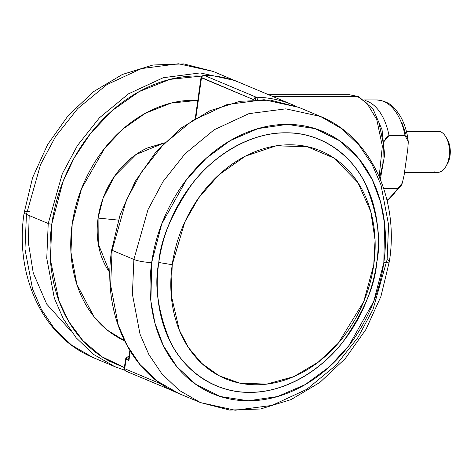 <?xml version="1.0" encoding="UTF-8"?>
<svg xmlns="http://www.w3.org/2000/svg" width="474" height="474" viewBox="0 0 474 474"><rect width="100%" height="100%" fill="white"/><g stroke="black" fill="none" stroke-linecap="round" stroke-linejoin="round"><path stroke-width="0.71" d="M124.715 368.719A2.583 2.05 112.8 0 0 125.089 370.502A2.583 2.05 112.8 0 0 125.823 371.101A2.583 2.05 112.8 0 0 125.912 371.136A2.583 2.05 -67.2 0 1 125.829 371.106A2.583 2.05 -67.2 0 1 125.089 370.502A1.837 1.061 90 0 1 124.591 370.01L125.089 370.502L124.715 368.719L161.51 384.153L124.715 368.719L126.037 359.31L124.715 368.719L124.312 368.286A2.583 0.498 8 0 0 124.265 368.357A2.583 0.498 8 0 0 124.715 368.719L124.312 368.286M129.84 350.559L128.703 358.682L128.946 360.53L130.249 351.222L128.946 360.53L125.728 358.818A2.086 1.203 90 0 1 126.274 357.532A2.086 1.203 90 0 1 127.186 357.283A2.583 2.05 -67.2 0 1 128.501 356.798A2.583 2.05 -67.2 0 1 128.958 356.863L128.94 356.857M201.083 77.357L201.48 77.795L195.815 118.127L201.48 77.795L253.709 99.706L201.083 77.357A1.855 1.072 90 0 1 201.391 76.438A1.855 1.072 90 0 1 202.374 75.994A2.583 2.05 -67.2 0 1 203.944 75.283A2.583 2.05 -67.2 0 1 203.98 75.283L256.25 97.211A2.583 1.505 91.2 0 1 257.358 99.57A2.583 1.505 -88.8 0 0 256.25 97.211A2.583 2.05 112.8 0 0 254.639 97.922A1.855 1.072 90 0 1 255.456 99.623M240.703 82.986A155.14 123.068 112.8 0 0 203.98 75.283A2.583 1.505 -88.8 0 0 203.624 75.212A2.583 1.505 91.2 0 1 203.98 75.283A155.14 123.068 -67.2 0 1 240.739 83.003M357.396 96.37L367.018 103.356L376.747 119.472L382.346 146.134L379.176 176.541L382.346 146.134L376.747 119.472L367.018 103.356L357.396 96.37L272.449 96.311L357.396 96.37L349.67 94.77L357.396 96.37A5.173 4.1 -67.2 0 1 358.753 96.655A5.173 4.1 112.8 0 0 357.396 96.37M379.372 124.733L383.377 143.681L382.885 163.838L379.662 177.685M253.75 99.7A2.583 2.05 -67.2 0 1 254.639 97.922A2.583 2.05 -67.2 0 1 256.25 97.211A155.14 123.068 -67.2 0 1 292.968 104.914M201.48 77.795L202.374 75.994A2.583 2.05 112.8 0 0 201.48 77.795A2.583 0.498 -172 0 1 201.035 77.434L195.27 118.453M293.009 104.932A155.14 123.068 112.8 0 0 256.25 97.211L203.98 75.283A2.583 2.05 112.8 0 0 203.944 75.283A2.583 2.05 112.8 0 0 202.374 75.994L203.642 75.212C216.63 75.496 228.972 78.086 240.668 82.974L295.817 106.164M255.427 100.156L254.639 97.922L253.75 99.718M128.958 356.863A2.583 2.05 112.8 0 0 128.501 356.798A2.583 2.05 112.8 0 0 127.186 357.283A2.583 2.05 112.8 0 0 126.037 359.31L128.946 360.53L128.732 359.653M125.592 358.948A2.583 0.498 -172 0 0 126.037 359.31L127.186 357.283L126.274 357.532C127.891 356.667 128.821 356.454 129.064 356.892M125.912 371.136L173.52 391.109M109.909 272.704L98.26 243.873L98.082 218.07L118.897 220.161L98.082 218.07C96.672 228.13 96.927 237.806 98.853 247.102C100.778 256.393 104.233 264.599 109.204 271.715L109.909 272.704M124.443 340.729L107.545 330.265L93.935 316.591L76.865 284.441L70.952 252.245L72.19 224.131C69.885 240.573 70.3 256.387 73.452 271.578C76.598 286.77 82.239 300.178 90.362 311.809C98.491 323.44 108.493 332.41 120.36 338.709L124.443 340.735M119.839 338.43L123.874 339.562M234.861 80.539L200.194 72.907L163.275 77.712L128.549 93.822L99.416 117.819L77.404 145.589L62.325 173.721L48.224 223.509A2.583 0.498 8 0 0 51.785 224.119L62.924 181.773L74.24 157.836L90.546 133.443L112.308 110.501L139.214 91.577L169.834 79.401L201.687 76.047L197.131 75.947C180.618 75.935 164.205 79.685 147.9 87.198C131.588 94.711 116.616 105.412 102.988 119.306C89.361 133.2 78.109 149.227 69.24 167.387C60.364 185.547 54.551 204.46 51.785 224.119A2.583 0.498 -172 0 1 48.224 223.509L62.325 173.721L77.404 145.589L99.416 117.819L128.549 93.822L163.275 77.712L200.194 72.907L234.861 80.539L237.735 81.801L213.081 71.402L178.42 63.771L141.501 68.582L106.769 84.692L77.641 108.682L55.624 136.453L40.545 164.585L26.443 214.372L48.224 223.509L26.443 214.372L40.545 164.585L55.624 136.453L77.641 108.682L106.769 84.692L141.501 68.582L178.42 63.771L213.081 71.402L183.853 63.925L153.037 64.997L122.434 74.43L93.698 91.571L68.321 115.401L47.601 144.6L32.623 177.584L24.192 212.583C14.605 272.26 40.557 335.859 93.046 357.526L71.675 345.202L54.374 328.648L41.422 309.451L32.582 289.087L24.974 249.194L26.443 214.372A12.928 2.483 -172 0 1 24.198 212.559A12.928 2.483 8 0 0 26.443 214.372L24.974 249.194L32.582 289.087L41.422 309.451L54.374 328.648L71.675 345.202L93.046 357.526L114.827 366.663L93.449 354.333L76.154 337.784L63.196 318.587L54.356 298.223L46.754 258.33L48.224 223.509L46.754 258.33L54.356 298.223L63.196 318.587L76.154 337.784L93.449 354.333L114.827 366.663L124.709 370.206M24.198 212.559A12.928 2.483 -172 0 1 29.738 211.333M29.204 215.528L28.351 242.587L33.263 273.006L46.766 304.184L71.005 331.119M124.858 367.7L101.863 356.709L83.009 340.765L68.766 321.591L58.977 300.872L50.434 259.882L51.785 224.119C49.023 243.778 49.521 262.697 53.289 280.863C57.052 299.035 63.8 315.074 73.517 328.986C83.24 342.898 95.197 353.616 109.393 361.152L124.378 367.569M197.812 100.346L193.712 100.245C179.913 100.239 166.19 103.373 152.551 109.654C138.912 115.934 126.398 124.887 115.004 136.5C103.605 148.119 94.202 161.516 86.783 176.701C79.365 191.887 74.501 207.695 72.19 224.131L81.528 188.676L104.689 148.208L122.938 129.017L145.488 113.209L171.144 103.071L197.812 100.346M164.389 142.858L147.248 148.03C138.906 151.876 131.251 157.35 124.277 164.46C117.303 171.564 111.55 179.764 107.011 189.055C102.473 198.339 99.499 208.015 98.082 218.07L103.071 198.298L114.957 175.641L135.925 154.554L164.377 142.87M448.096 162.505A17.188 9.93 -90 0 0 448.327 141.424M438.663 172.305A20.684 11.951 -90 0 0 449.435 153.173A20.684 11.951 -90 0 0 440.34 131.618A20.684 11.951 90 0 1 447.095 139.326A20.684 11.951 90 0 1 446.816 164.697A20.684 11.951 90 0 1 434.688 171.825M440.34 131.618L406.467 131.588L440.34 131.618A20.684 11.951 -90 0 0 436.37 131.132M365.312 100.589A51.713 29.886 90 0 1 389.006 135.54L386.026 137.543L384.13 141.406L389.006 135.54A51.713 29.886 -90 0 0 368.482 101.768M389.006 135.54L405.039 135.552A51.713 29.886 -90 0 0 377.268 99.973A51.713 29.886 90 0 1 405.039 135.552L408.292 141.868L407.824 148.771L404.097 175.291L402.284 183.177L397.597 188.504L383.691 188.492L397.597 188.504A51.713 29.886 90 0 1 386.962 200.194A51.713 29.886 -90 0 0 397.597 188.504L400.577 186.501L402.379 182.917L404.097 175.291L407.824 148.771L408.244 141.086L407.444 137.543L405.039 135.552L389.006 135.54M401.674 122.096L405.981 134.58M447.284 139.374L448.854 142.775L450.181 149.067L450.022 155.768L448.386 161.853L446.674 164.993M376.676 262.661C374.964 285.206 364.056 311.14 343.958 340.462C323.333 368.304 286.438 392.816 249.537 392.276C212.494 392.762 182.496 368.197 169.698 340.338C157.848 310.991 154.234 285.046 158.855 262.507L158.778 262.501C154.151 285.058 157.771 311.015 169.627 340.385C182.437 368.262 212.453 392.845 249.52 392.359C286.444 392.899 323.363 368.369 344 340.51C364.109 311.169 375.023 285.218 376.741 262.661L376.676 262.661C374.964 285.206 364.056 311.14 343.958 340.462C323.333 368.304 286.438 392.816 249.537 392.276C212.494 392.762 182.496 368.197 169.698 340.338C157.848 310.991 154.234 285.046 158.855 262.507C160.567 239.963 171.475 214.029 191.573 184.706C212.198 156.864 249.093 132.353 285.994 132.892C323.037 132.406 353.029 156.965 365.827 184.83C377.683 214.177 381.297 240.122 376.676 262.661L376.741 262.661C381.363 240.105 377.748 214.141 365.887 184.777C353.083 156.894 323.067 132.317 286 132.803C249.075 132.264 212.156 156.793 191.514 184.653C171.404 213.993 160.49 239.945 158.778 262.501L172.216 264.699L158.855 262.507C160.567 239.963 171.475 214.029 191.573 184.706C212.198 156.864 249.093 132.353 285.994 132.892C323.037 132.406 353.029 156.965 365.827 184.83C377.683 214.177 381.297 240.122 376.676 262.661M373.755 264.848L375.064 239.992L370.781 211.629L357.864 182.49L334.046 158.079L306.933 146.579L275.939 145.891L245.289 156.195L218.816 174.876L198.594 198.013L184.795 222.045L172.216 264.699C174.45 248.785 179.16 233.481 186.341 218.787C193.522 204.087 202.623 191.117 213.656 179.871C224.688 168.626 236.804 159.963 250.005 153.884C263.206 147.805 276.484 144.766 289.851 144.777C303.212 144.789 315.637 147.841 327.125 153.937C338.62 160.04 348.295 168.714 356.164 179.978C364.032 191.235 369.489 204.217 372.534 218.923C375.586 233.623 375.989 248.933 373.755 264.848C371.515 280.762 366.811 296.066 359.63 310.76C352.449 325.46 343.342 338.43 332.315 349.676C321.283 360.921 309.166 369.584 295.966 375.663C282.765 381.742 269.481 384.781 256.12 384.769C242.759 384.758 230.334 381.706 218.84 375.609C207.351 369.507 197.676 360.833 189.807 349.569C181.939 338.312 176.482 325.33 173.431 310.624C170.385 295.924 169.982 280.614 172.216 264.699L171.244 295.243L179.368 330.254L188.522 347.679L201.728 363.362L218.988 375.686L239.648 383.099L266.655 384.13L293.75 376.652L318.226 362.16L338.3 343.176L363.771 301.535L373.755 264.848M281.994 132.886L282.451 132.957M178.704 393.461L157.332 381.132L140.037 364.583L127.079 345.386L118.239 325.022L110.632 285.129L112.107 250.308A2.583 0.498 -172 0 1 111.657 249.946A2.583 0.498 8 0 0 112.107 250.308L110.632 285.129L118.239 325.022L127.079 345.386L140.037 364.583L157.332 381.132L178.704 393.461C130.214 374.134 101.969 313.219 111.657 249.946L120.129 214.704L135.167 181.435L155.94 151.976L181.311 127.968L209.887 110.744L240.099 101.27L270.287 100.103L298.738 107.337L264.077 99.706L227.159 104.511L192.426 120.621L163.299 144.617L141.282 172.388L126.203 200.52L112.107 250.308L133.881 259.444L112.107 250.308L126.203 200.52L141.282 172.388L163.299 144.617L192.426 120.621L227.159 104.511L264.077 99.706L298.738 107.337L320.519 116.474L285.852 108.842L248.933 113.647L214.207 129.757L185.073 153.754L163.062 181.524L147.983 209.656L133.881 259.444L132.412 294.265L140.014 334.158L148.86 354.522L161.812 373.719L179.107 390.268L200.484 402.598L179.107 390.268L161.812 373.719L148.86 354.522L140.014 334.158L132.412 294.265L133.881 259.444A12.928 2.483 8 0 0 151.692 262.495A12.928 2.483 -172 0 1 133.881 259.444L147.983 209.656L163.062 181.524L185.073 153.754L214.207 129.757L248.933 113.647L285.852 108.842L320.519 116.474L341.89 128.798L359.185 145.352L372.143 164.549L380.983 184.913L388.585 224.806L387.116 259.628L373.014 309.415L357.941 337.547L335.924 365.318L306.796 389.308L272.064 405.418L235.145 410.229L200.484 402.598L178.704 393.461M112.184 249.727A2.583 0.498 -172 0 1 112.765 249.697A2.583 0.498 8 0 0 112.184 249.727M383.822 262.667L373.743 301.363L348.959 345.576L329.442 366.769L305.238 384.574L277.503 396.56L248.335 400.791L220.363 396.519L195.999 384.491L176.808 366.657L163.252 345.439L154.915 323.072L150.898 301.197L151.692 262.495L161.776 223.799L186.56 179.587L206.077 158.393L230.281 140.588L258.016 128.602L287.185 124.366L315.157 128.644L339.514 140.671L358.711 158.506L372.268 179.723L380.598 202.09L384.621 223.965L383.822 262.667A12.928 2.483 8 0 0 389.367 261.441A12.928 2.483 -172 0 1 383.822 262.667C381.25 280.993 375.829 298.62 367.557 315.548C359.286 332.481 348.799 347.418 336.096 360.37C323.392 373.322 309.433 383.3 294.23 390.303C279.026 397.307 263.728 400.803 248.335 400.791C232.941 400.785 218.633 397.265 205.396 390.238C192.16 383.217 181.015 373.222 171.949 360.252C162.89 347.282 156.604 332.333 153.096 315.394C149.583 298.454 149.114 280.827 151.692 262.495C154.269 244.169 159.691 226.542 167.962 209.609C176.233 192.681 186.72 177.744 199.424 164.792C212.127 151.84 226.08 141.862 241.29 134.859C256.493 127.856 271.792 124.36 287.185 124.366C302.572 124.378 316.887 127.897 330.123 134.924C343.354 141.945 354.505 151.941 363.564 164.911C372.629 177.88 378.91 192.829 382.423 209.769C385.931 226.702 386.399 244.335 383.822 262.667M387.116 259.628A12.928 2.483 -172 0 1 389.367 261.441M357.112 170.012L357.224 170.308M376.741 262.661C379.159 245.449 378.72 228.895 375.426 212.992C372.126 197.089 366.224 183.047 357.716 170.871C349.208 158.695 338.738 149.31 326.313 142.715C313.889 136.115 300.451 132.815 286 132.803C271.543 132.791 257.181 136.079 242.901 142.65C228.628 149.227 215.522 158.6 203.595 170.758C191.662 182.923 181.815 196.947 174.053 212.844C166.285 228.741 161.196 245.289 158.778 262.501C156.355 279.713 156.799 296.268 160.094 312.17C163.388 328.073 169.289 342.115 177.797 354.291C186.306 366.467 196.775 375.852 209.2 382.447C221.631 389.041 235.068 392.348 249.52 392.359C263.971 392.365 278.339 389.083 292.612 382.506C306.891 375.935 319.991 366.562 331.924 354.404C343.851 342.24 353.699 328.215 361.466 312.319C369.228 296.422 374.324 279.867 376.741 262.661M173.567 391.133L125.829 371.106L124.597 370.028L124.265 368.363L125.586 358.954L126.274 357.532M380.344 179.326L384.627 154.838L382.044 129.716L373.002 108.949L358.694 96.625L349.67 94.77L268.645 94.711M201.385 76.45L201.029 77.434M447.391 163.862L445.969 166.333M447.409 139.587L445.987 137.116M437.502 172.406L404.506 172.382M364.482 99.949L376.676 99.961C390.617 101.389 394.771 107.989 400.216 115.988C404.215 122.902 406.858 130.966 408.144 140.168M401.365 185.227L387.08 200.703M437.532 131.031L406.319 131.008M200.484 402.598L229.706 410.075L260.528 409.003L291.131 399.57L319.867 382.429L345.244 358.599L365.964 329.4L380.936 296.416L389.367 261.417C398.954 201.74 373.008 138.141 320.519 116.474"/></g></svg>
